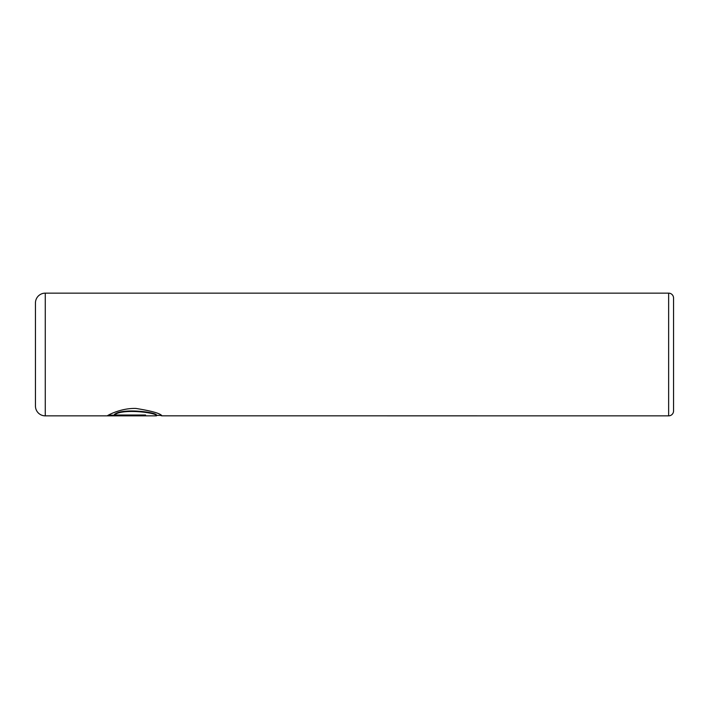 <?xml version="1.0" encoding="UTF-8"?>
<svg xmlns="http://www.w3.org/2000/svg" width="709" height="709" viewBox="0 0 709 709"><rect width="100%" height="100%" fill="white"/><g stroke="black" fill="none" stroke-linecap="round" stroke-linejoin="round"><path stroke-width="1.06" d="M161.324 415.368L156.485 415.368M668.64 415.855L668.64 293.145A4.91 4.91 0 0 1 673.55 298.055L673.55 410.945A4.91 4.91 0 0 1 668.64 415.855L161.944 415.828C160.518 413.462 151.877 411.007 136.031 408.455C121.62 407.941 108.725 414.756 107.467 415.678L145.567 415.678L145.567 415.013L114.388 415.013L114.388 414.526C121.718 407.71 157.885 412.284 156.485 415.332L156.397 415.855L45.27 415.855A9.82 9.82 0 0 1 35.45 406.035L35.45 302.965A9.82 9.82 0 0 1 45.27 293.145L45.27 415.855M668.64 293.145L45.27 293.145M114.388 415.013C121.664 408.207 157.903 412.771 156.485 415.828M160.172 415.368L161.882 415.855M145.567 415.013L108.273 415.19"/></g></svg>
